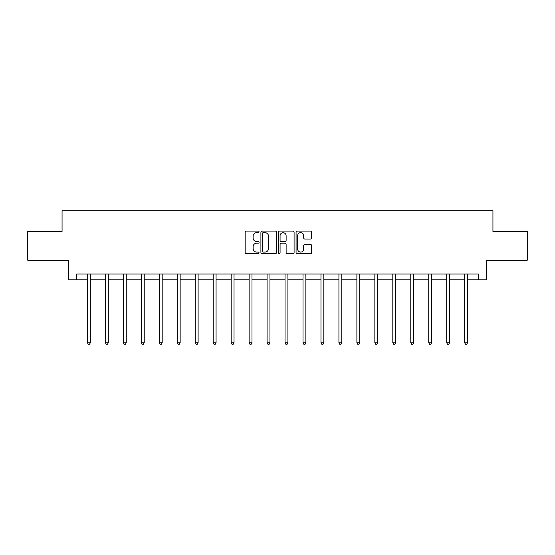 <?xml version="1.0" encoding="UTF-8"?>
<svg xmlns="http://www.w3.org/2000/svg" width="555" height="555" viewBox="0 0 555 555"><rect width="100%" height="100%" fill="white"/><g stroke="black" fill="none" stroke-linecap="round" stroke-linejoin="round"><path stroke-width="0.83" d="M259.074 231.858A0.791 0.791 0 0 0 258.283 231.067L246.274 231.067A1.131 1.131 0 0 0 245.15 232.198L245.15 252.539A1.131 1.131 0 0 0 246.274 253.67L258.283 253.67A0.791 0.791 0 0 0 259.074 252.879A0.791 0.791 0 0 0 258.283 252.088L256.729 252.088A3.614 3.614 0 0 1 253.115 248.474L253.115 246.774A3.614 3.614 0 0 1 256.729 243.159L258.283 243.159A0.791 0.791 0 0 0 259.074 242.369A0.791 0.791 0 0 0 258.283 241.578L256.729 241.578A3.614 3.614 0 0 1 253.115 237.963L253.115 236.263A3.614 3.614 0 0 1 256.729 232.649L258.283 232.649A0.791 0.791 0 0 0 259.074 231.858M310.529 239.032A1.131 1.131 0 0 0 311.66 237.908L311.66 232.198A1.131 1.131 0 0 0 310.529 231.067L297.196 231.067A1.131 1.131 0 0 0 296.065 232.198L296.065 252.539A1.131 1.131 0 0 0 297.196 253.67L310.529 253.67A1.131 1.131 0 0 0 311.66 252.539L311.66 245.65A1.131 1.131 0 0 0 310.529 244.519L304.82 244.519A1.131 1.131 0 0 0 303.696 245.65L303.696 249.063A3.025 3.025 0 0 1 300.671 252.088A3.025 3.025 0 0 1 297.647 249.063L297.647 235.674A3.025 3.025 0 0 1 300.671 232.649A3.025 3.025 0 0 1 303.696 235.674L303.696 237.908A1.131 1.131 0 0 0 304.82 239.032L310.529 239.032M76.687 279.789L76.687 274.031L478.313 274.031L478.313 279.789L486.374 279.789L486.374 260.219L527.25 260.219L527.25 231.428L492.937 231.428L492.937 210.706L62.063 210.706L62.063 231.428L27.75 231.428L27.75 260.219L68.626 260.219L68.626 279.789L87.454 279.789M276.508 232.198A1.131 1.131 0 0 0 275.384 231.067L262.043 231.067A1.131 1.131 0 0 0 260.912 232.198L260.912 252.539A1.131 1.131 0 0 0 262.043 253.67L275.384 253.67A1.131 1.131 0 0 0 276.508 252.539L276.508 232.198M279.616 231.067L292.957 231.067A1.131 1.131 0 0 1 294.088 232.198L294.088 252.539A1.131 1.131 0 0 1 292.957 253.67L287.247 253.67A1.131 1.131 0 0 1 286.116 252.539L286.116 244.29A1.131 1.131 0 0 0 284.986 243.159L281.205 243.159A1.131 1.131 0 0 0 280.074 244.29L280.074 252.879A0.791 0.791 0 0 1 279.283 253.67A0.791 0.791 0 0 1 278.492 252.879L278.492 232.198A1.131 1.131 0 0 1 279.616 231.067M90.333 279.789L105.415 279.789M108.294 279.789L123.376 279.789M126.256 279.789L141.338 279.789M144.217 279.789L159.306 279.789M162.185 279.789L177.267 279.789M180.146 279.789L195.228 279.789M198.107 279.789L213.189 279.789M216.068 279.789L231.157 279.789M234.03 279.789L249.119 279.789M251.998 279.789L267.08 279.789M269.959 279.789L285.041 279.789M287.92 279.789L303.002 279.789M305.881 279.789L320.97 279.789M323.842 279.789L338.932 279.789M341.811 279.789L356.893 279.789M359.772 279.789L374.854 279.789M377.733 279.789L392.815 279.789M395.694 279.789L410.783 279.789M413.662 279.789L428.744 279.789M431.623 279.789L446.706 279.789M449.585 279.789L464.667 279.789M467.546 279.789L478.313 279.789M263.285 232.649A0.791 0.791 0 0 0 262.494 233.44L262.494 251.297A0.791 0.791 0 0 0 263.285 252.088L264.929 252.088A3.614 3.614 0 0 0 268.544 248.474L268.544 236.263A3.614 3.614 0 0 0 264.929 232.649L263.285 232.649M286.116 235.729A3.025 3.025 0 0 0 283.092 232.705A3.025 3.025 0 0 0 280.074 235.729L280.074 240.447A1.131 1.131 0 0 0 281.205 241.578L284.986 241.578A1.131 1.131 0 0 0 286.116 240.447L286.116 235.729M90.486 274.031L90.416 274.205A1.152 1.152 0 0 0 90.333 274.635L90.333 342.796L87.454 342.796L87.454 274.635A1.152 1.152 0 0 0 87.371 274.205L87.302 274.031M90.333 342.796L89.466 344.294L88.314 344.294L87.454 342.796M108.447 274.031L108.378 274.205A1.152 1.152 0 0 0 108.294 274.635L108.294 342.796L105.415 342.796L105.415 274.635A1.152 1.152 0 0 0 105.332 274.205L105.263 274.031M108.294 342.796L107.427 344.294L106.282 344.294L105.415 342.796M126.408 274.031L126.339 274.205A1.152 1.152 0 0 0 126.256 274.635L126.256 342.796L123.376 342.796L123.376 274.635A1.152 1.152 0 0 0 123.293 274.205L123.224 274.031M126.256 342.796L125.395 344.294L124.244 344.294L123.376 342.796M144.369 274.031L144.3 274.205A1.152 1.152 0 0 0 144.217 274.635L144.217 342.796L141.338 342.796L141.338 274.635A1.152 1.152 0 0 0 141.254 274.205L141.192 274.031M144.217 342.796L143.356 344.294L142.205 344.294L141.338 342.796M162.331 274.031L162.268 274.205A1.152 1.152 0 0 0 162.185 274.635L162.185 342.796L159.306 342.796L159.306 274.635A1.152 1.152 0 0 0 159.223 274.205L159.153 274.031M162.185 342.796L161.318 344.294L160.166 344.294L159.306 342.796M180.299 274.031L180.229 274.205A1.152 1.152 0 0 0 180.146 274.635L180.146 342.796L177.267 342.796L177.267 274.635A1.152 1.152 0 0 0 177.184 274.205L177.114 274.031M180.146 342.796L179.279 344.294L178.127 344.294L177.267 342.796M198.26 274.031L198.19 274.205A1.152 1.152 0 0 0 198.107 274.635L198.107 342.796L195.228 342.796L195.228 274.635A1.152 1.152 0 0 0 195.145 274.205L195.076 274.031M198.107 342.796L197.247 344.294L196.095 344.294L195.228 342.796M216.221 274.031L216.152 274.205A1.152 1.152 0 0 0 216.068 274.635L216.068 342.796L213.189 342.796L213.189 274.635A1.152 1.152 0 0 0 213.106 274.205L213.037 274.031M216.068 342.796L215.208 344.294L214.057 344.294L213.189 342.796M234.182 274.031L234.113 274.205A1.152 1.152 0 0 0 234.03 274.635L234.03 342.796L231.157 342.796L231.157 274.635A1.152 1.152 0 0 0 231.074 274.205L231.005 274.031M234.03 342.796L233.169 344.294L232.018 344.294L231.157 342.796M252.143 274.031L252.081 274.205A1.152 1.152 0 0 0 251.998 274.635L251.998 342.796L249.119 342.796L249.119 274.635A1.152 1.152 0 0 0 249.035 274.205L248.966 274.031M251.998 342.796L251.131 344.294L249.979 344.294L249.119 342.796M270.112 274.031L270.042 274.205A1.152 1.152 0 0 0 269.959 274.635L269.959 342.796L267.08 342.796L267.08 274.635A1.152 1.152 0 0 0 266.997 274.205L266.927 274.031M269.959 342.796L269.092 344.294L267.94 344.294L267.08 342.796M288.073 274.031L288.003 274.205A1.152 1.152 0 0 0 287.92 274.635L287.92 342.796L285.041 342.796L285.041 274.635A1.152 1.152 0 0 0 284.958 274.205L284.888 274.031M287.92 342.796L287.06 344.294L285.908 344.294L285.041 342.796M306.034 274.031L305.965 274.205A1.152 1.152 0 0 0 305.881 274.635L305.881 342.796L303.002 342.796L303.002 274.635A1.152 1.152 0 0 0 302.919 274.205L302.857 274.031M305.881 342.796L305.021 344.294L303.869 344.294L303.002 342.796M323.995 274.031L323.926 274.205A1.152 1.152 0 0 0 323.842 274.635L323.842 342.796L320.97 342.796L320.97 274.635A1.152 1.152 0 0 0 320.887 274.205L320.818 274.031M323.842 342.796L322.982 344.294L321.831 344.294L320.97 342.796M341.963 274.031L341.894 274.205A1.152 1.152 0 0 0 341.811 274.635L341.811 342.796L338.932 342.796L338.932 274.635A1.152 1.152 0 0 0 338.848 274.205L338.779 274.031M341.811 342.796L340.943 344.294L339.792 344.294L338.932 342.796M359.924 274.031L359.855 274.205A1.152 1.152 0 0 0 359.772 274.635L359.772 342.796L356.893 342.796L356.893 274.635A1.152 1.152 0 0 0 356.81 274.205L356.74 274.031M359.772 342.796L358.905 344.294L357.753 344.294L356.893 342.796M377.886 274.031L377.816 274.205A1.152 1.152 0 0 0 377.733 274.635L377.733 342.796L374.854 342.796L374.854 274.635A1.152 1.152 0 0 0 374.771 274.205L374.701 274.031M377.733 342.796L376.873 344.294L375.721 344.294L374.854 342.796M395.847 274.031L395.777 274.205A1.152 1.152 0 0 0 395.694 274.635L395.694 342.796L392.815 342.796L392.815 274.635A1.152 1.152 0 0 0 392.732 274.205L392.669 274.031M395.694 342.796L394.834 344.294L393.682 344.294L392.815 342.796M413.808 274.031L413.746 274.205A1.152 1.152 0 0 0 413.662 274.635L413.662 342.796L410.783 342.796L410.783 274.635A1.152 1.152 0 0 0 410.7 274.205L410.631 274.031M413.662 342.796L412.795 344.294L411.644 344.294L410.783 342.796M431.776 274.031L431.707 274.205A1.152 1.152 0 0 0 431.623 274.635L431.623 342.796L428.744 342.796L428.744 274.635A1.152 1.152 0 0 0 428.661 274.205L428.592 274.031M431.623 342.796L430.756 344.294L429.605 344.294L428.744 342.796M449.737 274.031L449.668 274.205A1.152 1.152 0 0 0 449.585 274.635L449.585 342.796L446.706 342.796L446.706 274.635A1.152 1.152 0 0 0 446.622 274.205L446.553 274.031M449.585 342.796L448.717 344.294L447.573 344.294L446.706 342.796M467.698 274.031L467.629 274.205A1.152 1.152 0 0 0 467.546 274.635L467.546 342.796L464.667 342.796L464.667 274.635A1.152 1.152 0 0 0 464.584 274.205L464.514 274.031M467.546 342.796L466.686 344.294L465.534 344.294L464.667 342.796"/></g></svg>

